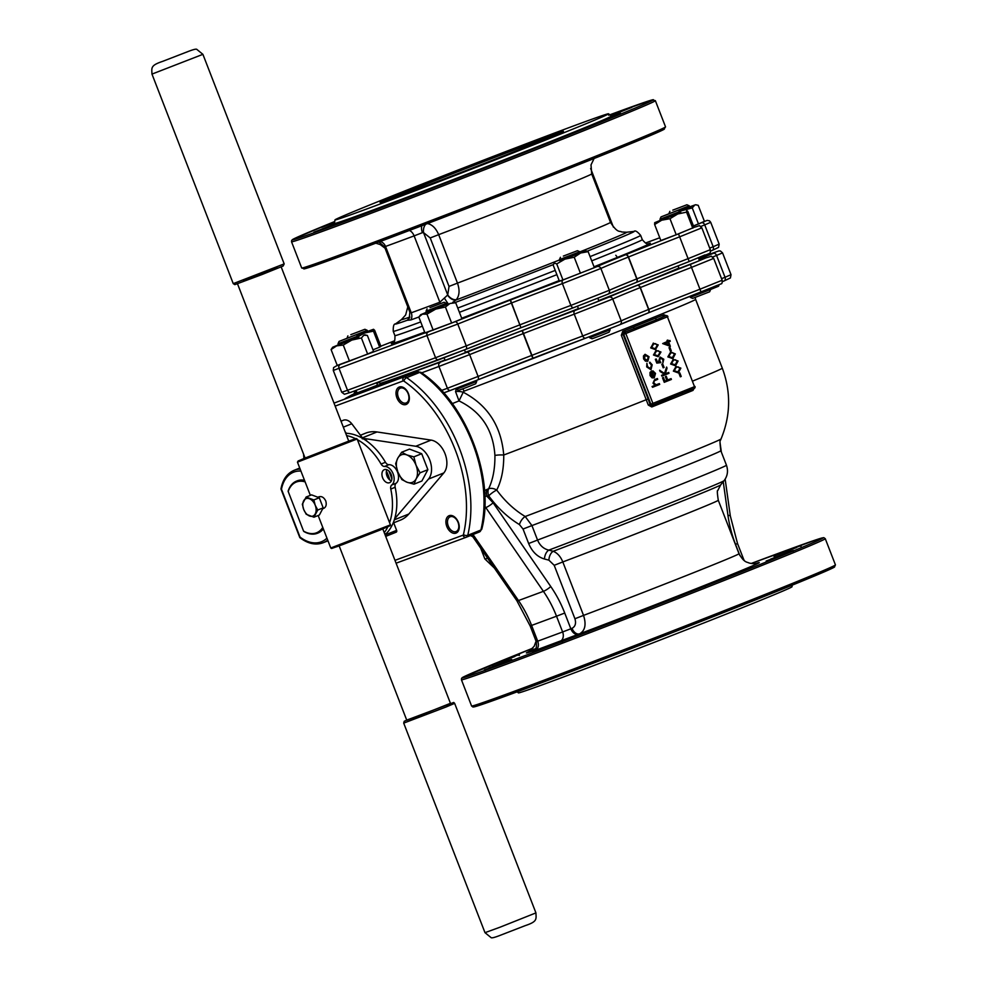 <?xml version="1.0" encoding="UTF-8"?>
<svg xmlns="http://www.w3.org/2000/svg" width="987" height="987" viewBox="0 0 987 987"><rect width="100%" height="100%" fill="white"/><g stroke="black" fill="none" stroke-linecap="round" stroke-linejoin="round"><path stroke-width="1.48" d="M306.241 514.289L313.952 517.2L319.381 515.017L323.181 507.849L319.27 497.769L311.571 494.857L306.13 497.041L302.33 504.209L303.7 509.477L306.241 514.289M313.952 517.2L317.752 510.032L323.181 507.849M317.752 510.032L315.211 505.221L313.841 499.953L319.27 497.769M313.841 499.953L306.13 497.041M322.7 508.761L323.822 508.305C326.117 507.01 326.759 504.554 325.759 500.927C323.983 497.485 321.787 496.091 319.171 496.72L317.876 497.238M291.609 516.46L288.883 509.415M237.509 283.824L305.18 458.313L318.048 453.638L348.843 441.374L281.172 266.885M304.502 480.274A28.092 18.395 -111.9 0 0 297.05 480.891A28.092 18.395 -111.9 0 0 296.779 481.014M317.715 533.153A28.092 18.395 -111.9 0 0 317.987 533.042A28.092 18.395 -111.9 0 0 323.366 528.921M384.251 532.647A56.197 36.79 -111.9 0 0 387.792 526.898M389.581 522.654A56.197 36.79 -111.9 0 0 390.778 489.058A4.688 3.06 68.1 0 1 391.753 484.999A10.141 6.638 -111.9 0 0 393.159 473.871A10.141 6.638 -111.9 0 0 384.56 466.456A4.688 3.06 68.1 0 1 381.081 464.038A56.197 36.79 -111.9 0 0 357.38 439.647M355.53 438.684A56.197 36.79 -111.9 0 0 346.61 435.6M382.611 477.77A7.02 4.602 -111.9 0 0 389.544 482.692A7.02 4.602 -111.9 0 0 391.197 474.463A7.02 4.602 -111.9 0 0 384.313 469.664A7.02 4.602 -111.9 0 0 382.611 477.77M346.338 433.281L345.092 431.714M394.627 518.841L428.494 479.077A18.728 12.263 -111.9 0 0 429.703 459.868A18.728 12.263 -111.9 0 0 415.774 446.26L364.956 438.61L367.078 441.288M421.696 453.712L409.494 449.097L401.66 452.243L406.829 454.921L413.861 456.858L421.696 453.712L427.877 469.676L421.868 481.027L414.034 484.173L407.014 482.236L401.832 479.559L397.81 471.946L395.651 463.594L397.724 458.289L401.66 452.243M680.018 211.181L692.245 207.899L698.475 223.926L704.422 221.347L698.204 205.308L695.527 204.753L689.642 206.851M693.429 225.9L698.475 223.926M692.245 207.899L694.675 205.173L679.833 211.095M669.988 218.707L677.724 213.994L686.57 212.143L686.631 210.33L687.803 211.378L694.021 227.417L676.206 234.746L660.846 240.532L654.628 224.505L661.746 220.175L669.988 218.707L676.206 234.746M654.628 224.505L654.689 222.692L680.783 212.39M686.57 212.143L692.788 228.182M556.73 263.911L562.948 279.95L559.358 281.061L553.139 265.022L554.373 263.035L556.73 263.911L564.922 259.137L574.224 257.225L580.627 253.005L588.141 251.636L585.784 250.76L580.208 252.783M588.141 251.636L594.359 267.674L562.948 279.95M559.826 260.679L585.784 250.76M574.224 257.225L580.442 273.263M445.421 307.006L450.01 303.465L455.71 302.775L461.928 318.813L451.651 323.045L445.421 307.006L435.649 309.141L446.827 304.366M455.71 302.775L452.712 302.269M426.458 312.262L420.709 314.68L418.821 317.049L425.039 333.075L451.651 323.045M418.821 317.049L422.35 314.162L426.976 314.137L433.207 330.176M426.976 314.137L435.649 309.141L420.709 314.68M338.418 344.821L332.668 347.239L331.089 349.558L336.629 345.869L343.266 345.055L351.779 340.083L361.402 337.961L367.62 354L373.579 351.409L367.361 335.383L363.821 335.247L361.402 337.961M343.266 345.055L349.484 361.082L367.62 354M331.089 349.558L337.307 365.585L349.484 361.082M358.577 336.357L364.598 332.989L373.444 331.138L379.662 347.165L380.896 346.4L374.678 330.361L373.53 329.288L367.657 331.373M372.963 349.817L379.662 347.165M373.444 331.138L373.53 329.288M517.139 691.85L518.409 692.886A146.73 2.011 -21.2 0 0 655.936 641.686A146.73 2.011 -21.2 0 0 792.006 586.759L792.253 585.143M540.753 139.155A98.342 1.345 158.8 0 1 563.441 131.32A98.342 1.345 158.8 0 1 472.255 168.123A98.342 1.345 158.8 0 1 380.094 202.446A98.342 1.345 158.8 0 1 411.369 189.196A98.342 1.345 158.8 0 1 540.753 139.155M368.83 208.208A146.73 2.011 158.8 0 1 334.963 219.904A146.73 2.011 158.8 0 1 471.033 164.989A146.73 2.011 158.8 0 1 608.56 113.789A146.73 2.011 158.8 0 1 520.741 149.888A146.73 2.011 158.8 0 1 368.83 208.208M670.346 346.326L662.672 343.575L667.422 341.465L667.015 340.404L667.915 340.046L668.335 341.107L669.939 340.466L670.259 341.292L668.655 341.946L670.346 346.326L662.869 343.501L667.619 341.403L667.2 340.33L667.915 340.046M675.268 365.708L670.605 364.006L673.356 359.231M680.314 376.824L678.933 373.271L679.833 372.913L681.215 376.466L680.314 376.824M655.368 349.595L650.704 347.905L653.456 343.118M662.919 362.871L663.054 359.502L660.377 357.862L659.711 360.711L660.846 362.599L656.811 363.117L655.343 359.33L656.244 358.972L657.465 362.118L659.489 361.884L658.736 360.909L660.081 357.023L663.782 359.256L662.919 362.871L662.857 359.564L660.18 357.936M659.304 361.945L658.736 360.909M663.178 367.818L661.796 364.265L662.696 363.907L664.078 367.46L663.178 367.818M666.607 367.065L667.027 368.176L665.337 373.802L668.692 372.457L669.013 373.283L661.87 376.146L661.549 375.319L664.202 374.258L659.6 370.285L664.67 373.505L666.607 367.065L664.522 373.407M665.337 373.802L668.692 372.457M664.263 382.314L662.511 377.811L663.424 377.453L664.843 381.13L666.793 380.34L665.361 376.664L666.274 376.306L667.693 379.983L671.086 378.613L671.407 379.452L664.263 382.314M647.793 361.279L645.436 361.143L643.598 358.91L643.438 356.011L645.079 354.284L649.051 356.726L647.793 361.279L645.621 361.069L643.783 358.836L643.635 355.937L645.079 354.284M659.365 383.598L659.686 384.424L652.555 387.286L652.049 386.534L655.047 385.325L653.012 383.178L654.603 379.613L657.391 378.502L657.712 379.329L654.208 380.859L653.875 383.005L656.121 384.757L659.365 383.598L655.923 384.831M655.676 318.591A1.567 1.135 63.3 0 0 656.75 319.64L625.82 331.817A1.567 0.802 68.3 0 1 624.487 330.633L662.672 315.297A1.567 1.209 67.8 0 0 664.362 316.333L665.657 315.803A162.337 2.221 158.8 0 1 664.362 316.333L656.75 319.64A1.567 1.024 68.1 0 1 657.712 320.713L625.807 333.532L652.9 403.375L682.498 391.494A1.567 1.024 68.1 0 1 682.486 392.962L694.132 388.471A1.567 1.024 68.1 0 1 694.12 388.483L690.764 389.828M653.826 377.059L654.739 373.839L652.715 371.778L652.913 370.853L655.516 373.407L654.221 377.861L652.222 377.762L650.248 375.504L650.199 372.383L651.679 370.939L654.023 376.985L654.936 373.765L652.913 370.853M654.221 377.861L652.037 377.836L650.063 375.578L650.001 372.457L651.679 370.939M650.914 369.594L646.707 366.917L646.892 363.278L647.546 366.658L650.655 368.743L651.556 365.042L649.52 363.019L649.779 362.118L652.185 364.808L651.038 369.557M650.84 369.632L646.707 366.917M650.458 368.817L651.358 365.116M658.132 356.702L653.468 355.012L656.207 350.225M678.02 372.815L673.356 371.112L676.107 366.337M672.702 358.515L667.841 356.899L670.592 352.112M672.505 358.589L668.039 356.825L670.691 352.075L675.342 353.889L672.887 358.454M670.383 351.236L669.013 347.683L669.914 347.325L671.296 350.878L670.383 351.236M446.827 526.515A9.364 6.132 68.1 0 1 452.527 515.769A9.364 6.132 68.1 0 1 458.387 530.895A9.364 6.132 68.1 0 1 446.827 526.515M396.934 397.897A9.364 6.132 68.1 0 1 402.634 387.138A9.364 6.132 68.1 0 1 408.495 402.264A9.364 6.132 68.1 0 1 396.934 397.897M426.816 223.457C431.825 224.185 435.785 227.923 438.672 234.659L457.474 283.121C459.88 290.03 459.51 295.532 456.352 299.616L452.971 302.306M418.833 317.024A129.914 1.777 158.8 0 1 410.814 319.948L407.175 320.294L409.543 317.777M484.531 490.576L487.047 489.429A7.81 5.108 -111.9 0 0 487.146 496.51L493.093 502.765L550.746 586.5A99.897 75.518 -110.3 0 1 564.737 613.038L570.844 628.793L572.028 628.312C575.31 626.572 576.272 623.377 574.928 618.75L554.2 565.304L548.895 560.16L544.491 559.012C537.409 556.915 532.129 551.758 528.65 543.516L523.036 529.032L519.446 524.59C507.787 517.484 497.547 507.923 488.738 495.869L484.851 496.375M487.047 489.429L488.627 488.787C492.957 479.719 495.055 468.615 494.919 455.451C493.229 429.937 481.274 411.764 459.017 400.907L452.305 403.597M667.557 316.728L667.915 316.605A1.567 1.567 0 0 0 665.917 315.704A1.567 1.184 69.7 0 0 665.892 315.717L665.67 315.803A1.567 1.221 67.8 0 1 663.943 314.779L666.114 315.655M462.78 388.89A6.243 3.43 -110.7 0 1 463.989 391.173L463.224 392.234C487.751 405.201 501.26 426.137 503.74 455.019C503.863 468.911 501.532 480.583 496.72 490.058C504.888 501.174 514.375 509.995 525.207 516.509L531.931 525.577L537.545 540.062C539.938 545.601 543.689 548.957 548.821 550.117L553.189 551.277C557.359 552.93 560.567 556.495 562.812 561.948L583.539 615.394C586.426 624.487 585.131 630.631 579.653 633.814A7.81 5.108 68.1 0 1 572.028 628.312M694.071 388.496L692.985 390.408A160.363 2.196 158.8 0 1 690.16 391.555L655.602 405.447A160.363 2.196 158.8 0 1 651.778 406.965L648.274 405.052L621.329 335.247L622.735 331.336A160.782 2.208 -21.2 0 0 624.487 330.633M379.316 381.772L379.909 383.301A163.904 2.245 -21.2 0 0 444.977 360.021M465.42 352.285A163.904 2.245 -21.2 0 0 578.419 308.61M598.751 300.591A163.904 2.245 -21.2 0 0 678.92 268.032M444.113 357.787L445.149 360.452L451.158 358.269L465.531 352.556L464.495 349.879M356.085 390.371L357.109 393.011L363.117 390.827L377.478 385.103L376.578 382.783M376.824 383.425L379.551 382.351M698.821 258.89L708.333 255.041L707.938 254.029M678.081 265.873L679.093 268.489L695.995 262.048L699.475 260.58L698.438 257.915M577.481 306.204L578.518 308.869L584.526 306.698L598.899 300.973L597.863 298.308M608.56 113.789L611.36 116.047A148.531 2.036 158.8 0 1 522.468 152.59A148.531 2.036 158.8 0 1 368.694 211.625A148.531 2.036 158.8 0 1 334.408 223.469L334.963 219.904M415.909 193.884L390.926 203.729L415.909 193.884M532.61 148.753L507.626 158.599L532.61 148.753M620.613 113.406L595.63 123.252L620.613 113.406M610.571 115.417L631.902 107.336L610.904 115.676M334.544 222.581L321.639 227.368L334.618 222.1M338.874 222.371L313.878 232.216L338.874 222.371M456.191 388.927L455.562 391.642L459.017 400.907L463.224 392.234A6.243 1.974 7.5 0 0 455.562 391.642M622.735 331.336A1.567 0.79 68.3 0 0 624.043 332.52L625.82 331.817A162.337 2.221 158.8 0 1 624.043 332.52L623.142 334.556L648.126 398.982L646.312 399.686A160.782 2.208 -21.2 0 1 503.74 455.019A7.81 1.48 -1 0 0 494.919 455.451M488.627 488.787A7.81 5.083 -153.3 0 1 496.72 490.058A7.81 1.789 -36.1 0 0 488.738 495.869A7.81 5.108 -111.9 0 1 488.627 488.787M409.79 311.238L411.246 312.793A126.435 1.74 -21.2 0 0 439.857 302.219L447.728 294.94L449.023 286.415L430.221 237.941L423.546 232.624L422.436 232.661A7.81 4.059 68.3 0 1 421.893 225.702M456.352 299.616A7.81 4.849 46 0 1 447.728 294.94L423.546 232.624A7.81 4.91 90.4 0 1 425.779 224.222M559.543 259.951A120.833 1.653 158.8 0 1 455.969 300.011A7.81 4.775 50.1 0 1 447.617 295.101M448.308 303.811A7.81 0.901 58.8 0 1 444.582 298.382M409.889 317.037A120.833 1.653 158.8 0 1 401.536 319.517L395.516 323.921A128.051 1.752 -21.2 0 0 407.175 320.294A7.81 7.402 -146.9 0 0 409.297 318.209L409.297 318.209A7.81 7.402 -146.9 0 0 409.309 318.196L409.852 312.139L384.511 246.787L378.946 242M473.02 534.535L518.483 600.552L543.405 591.336L484.839 506.183M484.728 508.613L485.752 507.602A6.243 1.308 -34.6 0 0 493.093 502.765M528.65 543.516L537.545 540.062A129.556 1.777 -21.2 0 0 662.351 491.773A129.556 1.777 -21.2 0 0 726.457 465.222L720.831 450.738C719.831 442.978 719.745 439.437 720.584 440.14L721.041 438.968A134.022 1.838 -21.2 0 1 653.764 466.789A134.022 1.838 -21.2 0 1 525.207 516.509A7.81 3.701 -58.8 0 0 519.446 524.59M548.895 560.16A7.81 4.516 -75.4 0 1 553.189 551.277A117.071 1.604 -21.2 0 0 663.301 508.638A117.071 1.604 -21.2 0 0 720.658 484.913L724.051 480.694A121.759 1.666 158.8 0 1 663.844 505.591A121.759 1.666 158.8 0 1 548.821 550.117A7.81 4.516 -75.3 0 0 544.491 559.012M398.366 397.354A7.958 5.206 -111.9 0 0 406.225 402.93A7.958 5.206 -111.9 0 0 408.1 393.603A7.958 5.206 -111.9 0 0 400.29 388.15A7.958 5.206 -111.9 0 0 398.366 397.354M448.258 525.972A7.958 5.206 -111.9 0 0 456.117 531.549A7.958 5.206 -111.9 0 0 457.98 522.222A7.958 5.206 -111.9 0 0 450.183 516.781A7.958 5.206 -111.9 0 0 448.258 525.972M648.274 405.052L650.112 404.448L651.975 405.386A1.567 0.79 68.3 0 0 651.778 406.965M633.691 327.425A1.567 0.901 72.2 0 0 634.542 328.548A1.567 1.024 68.1 0 1 635.517 329.633M655.861 403.843L652.518 405.188A1.567 1.024 68.1 0 1 652.506 405.188L682.486 392.962A1.567 1.11 71.5 0 0 682.35 394.331M664.917 398.551A1.567 1.024 68.1 0 1 664.905 400.031A1.567 0.925 65.1 0 0 664.93 401.327M692.985 390.408A1.567 1.221 67.8 0 1 693.442 388.755M690.16 391.555A1.567 1.197 67.9 0 1 690.715 389.84L690.518 389.927M655.602 405.447A1.567 0.827 68.3 0 1 655.824 403.856M656.121 384.757L657.342 384.412M652.555 387.286L652.234 386.46L655.245 385.251L653.197 383.104L654.8 379.551L657.391 378.502M653.357 377.145L651.371 372.025L650.865 375.208L653.357 377.145M653.135 377.145L651.21 372.173M646.892 366.843L646.892 363.278M651.556 365.042L649.52 363.019M649.705 362.945L649.779 362.118M644.412 358.589L647.472 360.44L648.422 356.973L645.399 355.11L644.412 358.589M647.275 360.514L648.237 357.047L645.214 355.184M667.693 379.983L671.086 378.613M664.843 381.13L666.978 380.266L665.361 376.664M665.559 376.59L666.274 376.306M664.448 382.24L662.511 377.811M662.709 377.737L663.424 377.453M662.067 376.084L661.734 375.245L664.387 374.184L660.056 371.47M660.241 371.396L659.785 370.211M663.363 367.756L661.796 364.265M661.981 364.203L662.696 363.907M660.846 362.599L656.811 363.117M657.009 363.043L655.343 359.33M658.934 360.847L660.081 357.023M655.541 359.256L656.244 358.972M655.886 350.348L660.969 352.001L658.218 356.665L653.653 354.938L656.121 350.262M657.934 355.826L660.241 352.26L658.28 350.755L656.392 351.113L654.356 354.617L657.996 355.801L660.044 352.334L658.082 350.829L656.207 351.175M653.123 343.242L658.206 344.895L655.467 349.558L650.902 347.831L653.369 343.155M655.171 348.719L657.49 345.154L655.516 343.649L653.641 343.994L651.605 347.51L655.232 348.695L657.293 345.228L655.331 343.723L653.443 344.068M680.499 376.75L678.933 373.271M679.13 373.197L679.833 372.913M675.774 366.461L680.857 368.114L678.402 372.667L673.553 371.05L676.021 366.362M677.822 371.939L680.142 368.373L678.18 366.868L676.292 367.213L674.257 370.73L677.896 371.914L679.944 368.435L677.983 366.93L676.095 367.287M673.023 359.354L678.106 360.995L675.651 365.56L670.79 363.932L673.257 359.256M675.071 364.832L677.378 361.254L675.416 359.762L673.529 360.107L671.493 363.623L675.133 364.795L677.193 361.328L675.231 359.823L673.344 360.181M672.32 357.713L674.627 354.148L672.665 352.643L670.778 353.001L668.742 356.517L672.381 357.689L674.429 354.222L672.468 352.717L670.58 353.075M670.58 351.162L669.013 347.683M669.198 347.609L669.914 347.325M668.335 341.107L669.939 340.466M667.94 342.23L664.917 343.439L669.001 344.981L667.94 342.23M668.754 344.882L667.743 342.304M559.284 133.356A97.565 1.332 -21.2 0 0 412.134 189.751A97.565 1.332 -21.2 0 0 384.535 201.138M373.505 329.325L357.849 335.629M357.738 335.58L367.719 331.546L367.25 330.324L339.047 341.428L356.036 334.827L358.38 335.864L338.01 343.76L338.479 344.994L358.861 337.085L358.38 335.864M332.668 347.239L358.787 336.912M426.52 312.435L446.901 304.527L446.42 303.305L426.051 311.213L426.52 312.435M559.9 260.852L580.27 252.956L579.801 251.722L559.419 259.63L559.9 260.852M654.689 222.692L660.402 220.298M660.476 220.459L680.845 212.563L680.376 211.341L659.995 219.237L660.476 220.459M679.722 211.058L689.703 207.023L689.234 205.802L661.031 216.893L678.032 210.305L680.364 211.341M350.804 334.655L364.906 329.288L350.804 334.655M347.029 338.196L347.905 335.876M429.987 307.648L444.076 302.269L429.987 307.648M476.721 381.426L475.685 383.77L467.233 387.175L458.696 390.358L456.352 389.334L476.721 381.426L476.339 380.439M563.355 256.065L577.457 250.698L563.355 256.065M610.089 329.843L609.065 332.187L600.614 335.605L592.064 338.775L589.72 337.751L610.102 329.843L609.719 328.868M719.104 284.898L718.499 286.255L710.665 289.425L709.641 291.794L692.64 298.395L690.295 297.358L710.665 289.45L710.295 288.475M672.789 210.132L686.89 204.765L672.789 210.132M393.69 522.826L400.537 520.075A46.833 30.659 -111.9 0 0 408.828 514.017L443.829 472.921A18.728 12.263 -111.9 0 0 445.038 453.712A18.728 12.263 -111.9 0 0 431.097 440.103L377.009 431.961A46.833 30.659 -111.9 0 0 365.634 433.17L360.798 435.107M362.945 438.561L351.779 423.768A10.931 7.156 -111.9 0 0 343.353 420.252L341.021 421.19M362.303 438.82L364.956 438.61M413.861 456.858L416.02 465.21L420.055 472.822L427.877 469.676M420.055 472.822L416.119 478.868L414.034 484.173M407.014 482.236A14.83 9.71 68.1 0 1 397.81 471.946A14.83 9.71 68.1 0 1 397.724 458.289A14.83 9.71 68.1 0 1 406.829 454.921A14.83 9.71 68.1 0 1 416.02 465.21A14.83 9.71 68.1 0 1 416.119 478.868A14.83 9.71 68.1 0 1 407.014 482.236M385.14 534.954L396.614 530.352L393.455 522.222M396.614 530.352A1.567 1.024 68.1 0 1 396.219 532.153L385.695 536.385L396.231 532.153M386.867 469.701A7.02 4.602 -111.9 0 0 386.99 476.018A7.02 4.602 -111.9 0 0 391.37 480.891M384.807 534.09L386.41 533.449A56.197 36.79 -111.9 0 0 395.158 487.294L390.778 489.058M381.081 464.038L385.461 462.274A56.197 36.79 -111.9 0 0 345.697 433.268M385.461 462.274A4.688 3.06 -111.9 0 0 388.94 464.692L384.56 466.456M391.753 484.999L396.132 483.235A10.141 6.638 -111.9 0 0 397.539 472.119A10.141 6.638 -111.9 0 0 388.94 464.692M396.132 483.235A4.688 3.06 -111.9 0 0 395.158 487.294M305.106 481.866A27.315 17.877 -111.9 0 0 288.204 491.501L303.564 531.117A27.315 17.877 -111.9 0 0 322.774 527.391M288.204 491.501L288.13 491.119A28.092 18.395 68.1 0 1 296.507 481.113A28.092 18.395 68.1 0 1 304.638 480.644M303.564 531.117L303.762 531.413A28.092 18.395 68.1 0 0 317.444 533.264L317.987 533.042M323.23 528.576A28.092 18.395 68.1 0 1 317.444 533.264M300.924 471.058A37.469 24.527 -111.9 0 0 281.48 489.268L300.011 537.076A37.469 24.527 -111.9 0 0 326.944 538.137M382.808 528.958L450.442 703.312L419.648 715.575L406.78 720.251L339.158 545.885M303.651 500.853A9.364 6.132 -111.9 0 0 303.7 509.477A9.364 6.132 -111.9 0 0 309.511 515.979A9.364 6.132 -111.9 0 0 315.26 513.857A9.364 6.132 -111.9 0 0 315.211 505.221A9.364 6.132 -111.9 0 0 309.4 498.731A9.364 6.132 -111.9 0 0 303.651 500.853M394.985 560.345L462.928 535.213A1.567 1.024 -111.9 0 0 463.434 534.572A3.121 1.74 13.4 0 0 467.764 535.299L480.903 530.019A117.071 76.641 -111.9 0 0 419.759 372.383L406.619 377.651A117.071 76.641 68.1 0 1 467.764 535.299A4.688 3.06 68.1 0 1 466.296 537.224L479.435 531.956A4.688 3.06 -111.9 0 1 479.386 531.968L466.345 537.212M466.197 537.273L466.296 537.224A4.688 3.06 68.1 0 1 466.246 537.249A3.121 2.356 -110.3 0 1 466.197 537.273L396.095 563.195L466.197 537.273A3.121 2.356 -110.3 0 1 462.928 535.213M318.159 515.51L330.768 547.995L390.433 524.862L357.134 439.005L297.457 462.138L298.16 460.966L305.082 458.042L348.744 441.115L356.159 438.512L357.134 439.005M390.433 524.862L390.297 525.652L380.057 530.068L336.703 546.786L347.917 541.777M327.684 540.049A39.024 25.551 68.1 0 1 323.156 542.739C315.643 545.466 307.858 543.751 299.838 537.619M299.752 468.035L294.077 470.318A39.024 25.551 68.1 0 1 300.159 469.096M388.742 470.873A36.679 24.009 68.1 0 1 391.864 479.164M694.354 227.232A3.121 2.579 70 0 0 694.293 227.257C702.46 225.061 697.76 224.999 701.843 227.849L679.772 236.781A90.533 1.246 -21.2 0 0 628.497 256.99A173.268 2.381 158.8 0 1 628.3 257.076A90.533 1.246 -21.2 0 0 600.873 268.464L562.393 283.59A90.533 1.246 -21.2 0 0 511.414 303.021A173.268 2.381 158.8 0 1 511.155 303.12A90.533 1.246 -21.2 0 0 457.771 324.057L333.285 370.446L333.581 367.596L337.246 365.412L455.007 321.75A93.654 1.283 158.8 0 1 510.23 300.097A170.146 2.332 -21.2 0 0 510.476 299.999A93.654 1.283 158.8 0 1 563.219 279.889L596.888 266.65A93.654 1.283 158.8 0 1 625.264 254.868A170.146 2.332 -21.2 0 0 625.45 254.794A93.654 1.283 158.8 0 1 678.488 233.882L694.243 227.269A93.654 1.283 158.8 0 1 693.997 227.368L694.293 227.257A3.121 2.579 70 0 0 694.243 227.269M693.479 226.023A93.654 1.283 158.8 0 1 701.424 222.778L707.148 220.372L709.468 220.804L710.702 222.309L704.718 224.876A90.533 1.246 -21.2 0 0 700.795 226.479M659.772 237.756L645.461 243.036L659.76 237.756M394.615 340.762A93.654 1.283 158.8 0 1 380.809 346.19L394.615 340.762M648.632 243.592A138.933 1.9 158.8 0 1 594.014 266.786M559.173 280.567A138.933 1.9 158.8 0 1 461.706 318.233M424.669 332.138A138.933 1.9 158.8 0 1 392.888 342.785M682.498 391.494L694.515 386.67L667.422 316.815L657.712 320.713M470.454 535.559L471.157 535.892A134.022 1.838 -21.2 0 0 472.119 535.719M463.434 534.572A113.949 74.593 -111.9 0 0 403.917 381.13A1.567 1.024 -111.9 0 0 403.091 380.97L335.161 406.089M304.65 456.932A113.949 74.593 -111.9 0 0 304.773 458.178M761.656 563.836A193.563 2.653 -21.2 0 0 751.169 563.491L818.988 538.84L823.8 537.644L825.268 538.68A195.118 2.677 158.8 0 1 763.173 564.934A195.118 2.677 158.8 0 1 568.635 640.834A195.118 2.677 158.8 0 1 461.435 679.809L461.558 678.39L463.236 677.119L532.881 648.151A193.563 2.653 -21.2 0 0 503.259 663.708A193.563 2.653 -21.2 0 0 761.656 563.836M562.257 642.019L561.43 641.538L584.168 632.84L565.97 639.576L585.476 632.025L588.745 630.94L588.462 631.853M678.957 596.888L678.131 596.395L700.869 587.709L682.671 594.445L702.176 586.895L705.446 585.797L705.162 586.722M766.961 561.541L766.134 561.06L788.872 552.375L770.674 559.098L790.18 551.56L793.449 550.462L793.153 551.375M774.721 556.693L773.882 556.212L796.632 547.526L778.422 554.25L797.94 546.712L801.21 545.614L800.913 546.539M492.982 665.657L492.143 665.176L514.893 656.478L496.683 663.215L516.201 655.664L519.458 654.578L519.174 655.491M756.116 563.417A124.88 1.715 158.8 0 1 709.9 583.268A124.88 1.715 158.8 0 1 579.653 633.814L532.684 651.371M533.671 650.741A124.88 1.715 158.8 0 1 535.608 648.632M485.222 670.506L484.383 670.013L507.133 661.327L488.935 668.063L508.441 660.513L511.71 659.427L511.414 660.34M827.032 569.005A193.563 2.653 158.8 0 1 655.035 639.366A193.563 2.653 158.8 0 1 480.583 703.398M454.896 302.614A128.051 1.752 -21.2 0 0 553.238 264.627M587.339 251.117A128.051 1.752 -21.2 0 0 633.975 231.427L626.56 232.241A120.833 1.653 158.8 0 1 579.862 251.895M449.023 286.415L457.474 283.121A109.273 1.493 -21.2 0 0 559.691 243.493A109.273 1.493 -21.2 0 0 610.497 222.383L591.694 173.922A109.273 1.493 158.8 0 1 540.888 195.019A109.273 1.493 158.8 0 1 438.672 234.659L430.221 237.941M657.145 131A193.563 2.653 158.8 0 1 571.362 167.556A193.563 2.653 158.8 0 1 348.386 253.412A193.563 2.653 158.8 0 1 310.683 265.38M724.002 280.987A93.654 1.283 -21.2 0 0 722.361 281.653L724.051 280.974A3.121 2.307 67.9 0 1 724.002 280.987L730.405 277.952L731.022 274.694L725.038 277.273A3.121 2.307 67.9 0 1 724.051 280.974M716.821 285.477L701.066 292.09A93.654 1.283 -21.2 0 0 648.101 312.978A3.121 2.048 68.1 0 1 648.027 313.002A170.146 2.332 158.8 0 1 647.904 313.052M706.211 257.792A3.121 2.579 70 0 0 706.149 257.817C714.317 255.621 709.616 255.559 713.7 258.409L691.628 267.341A90.533 1.246 -21.2 0 0 640.353 287.55A173.268 2.381 158.8 0 1 640.156 287.624L648.619 309.462A3.121 2.036 68.1 0 1 647.867 313.064A93.654 1.283 -21.2 0 0 619.848 324.686M619.466 324.859L585.797 338.097A3.121 2.097 69.5 0 0 585.797 338.097L619.663 324.772A3.121 3.06 64.7 0 1 619.466 324.859M585.723 338.134A93.654 1.283 -21.2 0 0 533.054 358.207A170.146 2.332 158.8 0 1 532.795 358.293A93.654 1.283 -21.2 0 0 477.634 379.933M352.075 394.751A3.121 2.307 67.9 0 1 352.112 394.726L357.01 392.74A93.654 1.283 158.8 0 1 352.162 394.714L466.851 352.297A93.654 1.283 158.8 0 1 522.074 330.645A170.146 2.332 -21.2 0 0 522.333 330.546A93.654 1.283 158.8 0 1 575.076 310.449L608.745 297.21A93.654 1.283 158.8 0 1 637.108 285.428A3.121 2.036 -111.9 0 1 640.156 287.624A90.533 1.246 -21.2 0 0 612.73 299.024L574.249 314.15A90.533 1.246 -21.2 0 0 523.27 333.581A173.268 2.381 158.8 0 1 523.011 333.68A90.533 1.246 -21.2 0 0 469.627 354.617L478.09 376.442A3.121 1.752 68.3 0 1 477.609 379.946L450.726 390.309A3.121 2.356 69.7 0 1 450.689 390.334L477.609 379.946A3.121 1.752 68.3 0 1 477.585 379.946L585.76 338.109A3.121 2.097 69.5 0 1 582.712 335.975L621.193 320.849A90.533 1.246 158.8 0 1 648.619 309.462A173.268 2.381 -21.2 0 0 648.817 309.375A90.533 1.246 158.8 0 1 700.091 289.166L722.163 280.234L713.7 258.409M450.64 390.346L443.743 392.9L450.689 390.334A3.121 2.356 69.7 0 1 447.407 388.273L478.09 376.442A90.533 1.246 158.8 0 1 531.475 355.505A173.268 2.381 -21.2 0 0 531.734 355.406A90.533 1.246 158.8 0 1 582.712 335.975L574.249 314.15A3.121 2.097 -110.5 0 1 575.076 310.449M494.388 568.068L484.864 558.926A129.556 1.777 -21.2 0 0 487.627 558.247M692.886 380.982A160.782 2.208 -21.2 0 0 722.287 368.151L695.601 299.357A160.782 2.208 158.8 0 1 617.541 331.718A160.782 2.208 158.8 0 1 463.989 391.173M662.672 315.297A160.782 2.208 -21.2 0 0 663.943 314.779M441.534 390.445L447.407 388.273L438.944 366.448L421.659 372.839M637.108 285.428A170.146 2.332 -21.2 0 0 637.306 285.354A93.654 1.283 158.8 0 1 690.345 264.442L706.087 257.829A93.654 1.283 158.8 0 1 699.351 260.26L706.149 257.817A3.121 2.579 70 0 0 706.087 257.829M698.956 259.236A93.654 1.283 158.8 0 1 713.28 253.338L708.234 254.782L713.527 252.82A3.121 2.356 -110.3 0 0 713.478 252.832M353.802 394.047L354.629 392.209L356.43 391.247M712.158 250.427A93.654 1.283 -21.2 0 0 710.517 251.093L712.195 250.414A3.121 2.307 67.9 0 1 712.158 250.427M704.965 254.917L689.222 261.53A93.654 1.283 -21.2 0 0 636.171 282.442A170.146 2.332 158.8 0 1 636.047 282.492M636.171 282.442A3.121 2.048 -111.9 0 0 636.208 282.43L636.023 282.504A3.121 2.036 -111.9 0 0 636.023 282.504A93.654 1.283 -21.2 0 0 607.992 294.126M625.264 254.868A3.121 2.036 -111.9 0 1 628.3 257.076L636.775 278.902A3.121 2.036 -111.9 0 1 636.023 282.504L607.819 294.212A3.121 3.06 -115.3 0 1 607.61 294.311L573.94 307.537A93.654 1.283 -21.2 0 0 521.198 327.647A170.146 2.332 158.8 0 1 520.951 327.746A93.654 1.283 -21.2 0 0 465.728 349.398L438.882 359.749A3.121 2.356 -110.3 0 1 438.833 359.774A3.121 2.356 -110.3 0 1 435.563 357.726L466.246 345.882A90.533 1.246 158.8 0 1 519.618 324.957A173.268 2.381 -21.2 0 0 519.878 324.846A90.533 1.246 158.8 0 1 570.868 305.415L609.337 290.289A90.533 1.246 158.8 0 1 636.775 278.902A173.268 2.381 -21.2 0 0 636.96 278.815A90.533 1.246 158.8 0 1 688.235 258.606L710.307 249.686C710.06 255.004 713.28 251.327 689.21 261.53L678.488 233.882M438.783 359.786L350.841 392.308A3.121 2.356 -110.3 0 1 350.792 392.32A3.121 2.356 -110.3 0 1 347.523 390.272L435.563 357.726L427.087 335.888A3.121 2.356 -110.3 0 1 428.148 332.101M720.831 450.738A129.556 1.777 158.8 0 1 656.737 477.289A129.556 1.777 158.8 0 1 531.931 525.577L523.036 529.032M461.435 679.809L471.589 706.001A195.118 2.677 -21.2 0 0 654.48 637.935A195.118 2.677 -21.2 0 0 835.434 564.872L825.268 538.68M574.928 618.75L583.539 615.394A109.273 1.493 -21.2 0 0 686.964 575.322A109.273 1.493 -21.2 0 0 739.016 553.719L718.289 500.286A109.273 1.493 158.8 0 1 666.237 521.876A109.273 1.493 158.8 0 1 562.812 561.948L554.2 565.304M420.721 321.935A132.677 1.814 158.8 0 1 393.258 331.361L394.911 335.629A132.677 1.814 -21.2 0 0 422.374 326.191M459.411 312.311A132.677 1.814 -21.2 0 0 556.878 274.657M591.719 260.864A132.677 1.814 -21.2 0 0 642.315 239.668C645.523 243.493 647.719 244.788 648.915 243.542M642.315 239.668L640.662 235.399A132.677 1.814 158.8 0 1 590.066 256.608M555.225 270.401A132.677 1.814 158.8 0 1 457.758 308.055M346.733 252.401A195.118 2.677 -21.2 0 0 548.069 175.106A195.118 2.677 -21.2 0 0 665.534 126.867L663.733 129.544L611.385 151.566L467.11 208.331L348.374 253.425L304.835 268.76L301.701 267.983A195.118 2.677 -21.2 0 0 346.733 252.401M665.534 126.867L655.368 100.674A195.118 2.677 158.8 0 1 537.915 148.914A195.118 2.677 158.8 0 1 336.567 226.196A195.118 2.677 158.8 0 1 291.535 241.79L301.701 267.983M291.535 241.79L291.659 240.396L293.238 239.162L334.704 221.532A193.563 2.653 -21.2 0 0 349.497 219.706A193.563 2.653 -21.2 0 0 597.678 123.437A193.563 2.653 -21.2 0 0 609.83 114.813M340.108 364.659A3.121 2.356 -110.3 0 0 339.047 368.447L347.523 390.272L341.749 392.271L333.285 370.446M466.851 352.297A3.121 1.752 -111.7 0 1 469.627 354.617L438.944 366.448A3.121 2.356 -110.3 0 1 440.005 362.661M455.007 321.75A3.121 1.752 -111.7 0 1 457.771 324.057L466.246 345.882A3.121 1.752 -111.7 0 1 465.753 349.386A3.121 1.752 -111.7 0 0 465.753 349.386L350.792 392.32L344.414 394.257L341.749 392.271M510.23 300.097L520.951 327.746L465.753 349.386M510.476 299.999L520.951 327.746M596.888 266.65A3.121 3.06 -115.3 0 1 600.873 268.464L609.337 290.289A3.121 3.06 -115.3 0 1 607.819 294.212L573.903 307.562A3.121 2.097 -110.5 0 1 570.868 305.415L562.393 283.59A3.121 2.097 -110.5 0 1 563.219 279.889M522.333 330.546L533.054 358.207M522.074 330.645L532.795 358.306M608.745 297.21A3.121 3.06 -115.3 0 1 612.73 299.024L621.193 320.849A3.121 3.06 64.7 0 1 619.663 324.772L647.867 313.064A3.121 2.036 68.1 0 1 647.842 313.076L721.189 283.824C721.953 283.935 722.274 282.738 722.163 280.234M690.345 264.442L701.066 292.09M637.306 285.354A3.121 2.048 -111.9 0 1 640.353 287.55L648.817 309.375A3.121 2.048 68.1 0 1 648.064 312.99M625.45 254.794A3.121 2.048 -111.9 0 1 628.497 256.99L636.96 278.815A3.121 2.048 -111.9 0 1 636.208 282.43L689.21 261.53M709.702 248.119A90.533 1.246 158.8 0 1 713.182 246.713L719.178 244.134L710.702 222.309M701.424 222.778A3.121 2.307 67.9 0 1 704.718 224.876L713.182 246.713A3.121 2.307 67.9 0 1 712.195 250.414L718.561 247.392L719.178 244.134M721.559 278.679A90.533 1.246 158.8 0 1 725.038 277.273L716.574 255.436A90.533 1.246 -21.2 0 0 712.651 257.039M731.022 274.694L722.558 252.869L716.574 255.436A3.121 2.307 67.9 0 0 713.28 253.338M334.001 403.115L417.341 371.877A3.121 2.356 -110.3 0 1 418.093 371.778M479.435 531.956A4.688 3.06 -111.9 0 0 480.903 530.019A3.121 1.74 13.4 0 0 481.792 529.143L479.435 531.956M419.759 372.383A4.688 3.06 -111.9 0 0 417.291 371.902A3.121 2.356 -110.3 0 1 417.341 371.877L421.017 372.407A3.121 1.678 -55.3 0 0 419.759 372.383M403.091 380.97A3.121 2.356 -110.3 0 1 404.152 377.182A4.688 3.06 68.1 0 1 406.619 377.651A3.121 1.678 -55.3 0 0 403.917 381.13M536.373 649.853L532.548 651.432C533.659 649.101 537.298 652.173 536.262 641.686L530.155 625.931L531.598 625.425L537.705 641.18L562.627 631.964L556.52 616.209L531.598 625.425A93.654 70.793 -110.3 0 0 518.483 600.552A6.243 1.308 -34.6 0 1 516.843 600.676L471.675 535.077M739.905 555.632L735.537 544.368A99.897 75.518 -110.3 0 1 727.962 515.387L723.237 481.705M564.737 613.038L556.52 616.209A93.654 70.793 69.7 0 0 543.405 591.336A6.243 1.308 -34.6 0 0 550.746 586.5M440.313 303.626A7.81 4.861 69.4 0 0 439.857 302.219L414.121 235.881A126.435 1.74 158.8 0 1 385.522 246.454L411.246 312.793A7.81 6.736 70.1 0 1 410.814 319.948M422.436 232.661L414.121 235.881A7.81 4.861 69.4 0 0 409.383 230.477M380.303 241.494A7.81 6.736 70.1 0 1 385.522 246.454L384.511 246.787M559.974 641.439A7.81 5.897 69.7 0 0 562.627 631.964L570.844 628.793A7.81 5.108 68.1 0 0 578.456 634.296M743.063 559.617L743.667 559.345L737.523 543.529L730.318 515.942L725.149 479.139M735.537 544.368L737.523 543.529M727.962 515.387A6.243 1.135 -8 0 1 730.318 515.942M536.262 641.686L537.705 641.18A7.81 5.897 69.7 0 1 535.053 650.655M615.765 255.275A3.121 2.356 -110.3 0 1 616.9 256.867M573.94 307.537A3.121 2.097 -110.5 0 1 573.903 307.562L521.198 327.647M350.817 396.478A3.121 2.356 -110.3 0 1 351.964 395.219M345.216 398.551L352.112 394.726A3.121 2.307 67.9 0 1 352.162 394.714M648.126 398.982L650.112 404.448L650.84 404.176L623.747 334.322L621.329 335.247M651.975 405.386L652.481 405.201A1.567 1.184 69.7 0 0 652.506 405.188A1.567 1.024 68.1 0 0 652.9 403.375L650.84 404.176A1.567 1.184 69.7 0 0 652.481 405.201L652 405.373M624.277 332.434A1.567 1.184 69.7 0 0 623.747 334.322L625.807 333.532A1.567 1.024 68.1 0 0 624.277 332.434M665.892 315.717A1.567 1.024 68.1 0 1 667.422 316.815L694.515 386.67A1.567 1.024 68.1 0 1 694.132 388.471A1.567 1.567 0 0 0 695.008 386.46M394.319 519.841L408.828 514.017M428.494 479.077L443.829 472.921M415.774 446.26L431.097 440.103M362.821 437.66L377.009 431.961M389.816 479.99A35.125 22.985 -111.9 0 0 386.423 471.12M343.328 427.161L351.779 423.768M444.434 705.927L453.736 702.46L454.649 703.361L445.951 707.037L403.708 723.113L404.214 721.3L406.73 720.115L444.434 705.927M403.708 723.113L484.987 932.666L500.002 927.212L535.929 912.901L454.649 703.361M243.468 281.073L277.347 267.958L243.468 281.073M202.903 54.334L151.973 74.099L233.253 283.639L284.182 263.887L202.903 54.334L196.894 49.449C196.45 48.733 193.551 49.412 188.209 51.472L162.547 61.404C150.382 65.45 151.727 67.795 151.973 74.099M162.633 61.367L188.307 51.447L162.633 61.367M310.337 495.338L297.457 462.138M327.98 540.814L323.156 542.739M375.8 243.184L380.205 244.554L385.053 248.218M591.694 173.922L591.016 164.891L594.088 158.512M407.804 306.858L405.645 314.964L401.536 319.517M626.56 232.241L621.724 231.982C619.614 230.502 617.825 233.783 610.497 222.383M484.864 558.926L480.706 548.192M528.748 651.691L534.164 646.288L536.077 641.18M471.157 535.892L472.847 536.78M701.843 227.849L710.307 249.686M756.622 563.306C754.524 563.848 751.983 563.737 748.985 562.985C747.036 561.837 744.309 563.009 739.016 553.719M721.041 438.968C730.701 415.527 731.12 391.925 722.287 368.151M726.457 465.222C728.381 470.922 727.579 476.079 724.051 480.694M718.289 500.286C717.216 493.204 717.056 489.947 717.796 490.514L720.658 484.913M695.193 297.494L695.601 299.357M394.911 335.629C395.121 340.614 394.368 343.057 392.653 342.945M640.662 235.399C637.331 231.489 635.11 230.168 633.975 231.427M393.258 331.361C393.073 326.241 393.825 323.761 395.516 323.921M590.645 168.469L613.396 227.121M471.589 706.001L472.97 707.025L474.735 706.766L528.242 687.729L673.06 632.359L801.271 581.454L830.684 568.993L834.336 567.167L835.434 564.872M655.368 100.674L652.234 99.897L608.708 115.232M721.361 452.095L720.004 442.435M530.155 625.931L516.843 600.676M743.667 559.345L744.309 560.641M722.558 252.869L720.424 250.969C717.685 251.327 722.558 249.575 713.527 252.82M481.792 529.143C495.375 477.93 465.901 401.956 421.017 372.407M303.947 458.511L303.54 454.082M364.672 334.827L365.992 335.025M695.527 204.753L696.847 204.963M456.352 389.322L455.969 388.347M589.72 337.751L589.338 336.764M690.295 297.358L689.938 296.433M364.906 329.288L367.238 330.324M339.047 341.428L338.01 343.76M427.087 308.869L426.051 311.213M444.076 302.269L446.42 303.305M560.456 257.286L559.419 259.63M577.457 250.698L579.801 251.722M661.031 216.893L659.995 219.237M669.889 211.354L668.853 213.698M686.89 204.765L689.234 205.79M384.819 534.127L386.299 533.535M294.077 470.318C287.081 473.378 282.714 479.596 280.962 488.947M280.974 489.021L299.801 537.57M330.768 547.995L331.583 548.501L342.637 544.59L380.057 530.068M233.253 283.639L234.844 284.638L261.814 274.62L283.17 266.009L284.182 263.887M535.929 912.901C536.163 919.205 537.508 921.55 525.343 925.596L499.693 935.528C494.351 937.588 491.452 938.267 490.995 937.551L484.987 932.666"/></g></svg>
